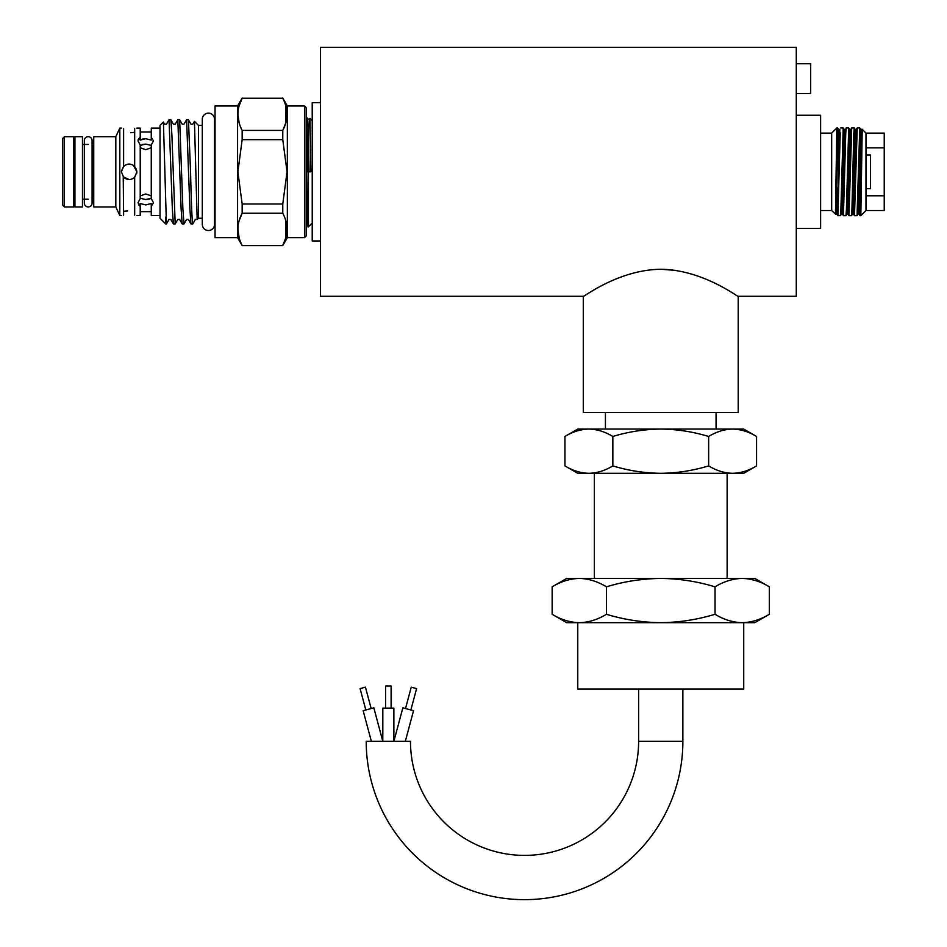 <?xml version="1.0" encoding="UTF-8"?>
<svg xmlns="http://www.w3.org/2000/svg" width="947" height="947" viewBox="0 0 947 947"><rect width="100%" height="100%" fill="white"/><g stroke="black" fill="none" stroke-linecap="round" stroke-linejoin="round"><path stroke-width="1.42" d="M88.213 136.688A3.871 3.871 0 0 0 84.33 140.57L84.33 203.072A3.871 3.871 0 0 0 88.213 206.943A3.871 3.871 0 0 0 92.084 203.072L92.084 140.558A3.871 3.871 0 0 0 88.213 136.688M208.423 113.131A6.108 6.108 0 0 0 202.303 119.239L202.303 224.403A6.108 6.108 0 0 0 208.423 230.512A6.108 6.108 0 0 0 214.531 224.403L214.531 119.239A6.108 6.108 0 0 0 208.423 113.131M82.46 136.688L82.46 206.943L74.931 206.943L74.931 136.688L82.46 136.688M682.87 689.061L682.87 741.323A158.327 158.327 0 0 1 524.543 899.65A158.327 158.327 0 0 1 366.217 741.323L410.477 741.323A114.078 114.078 0 0 0 524.543 855.39A114.078 114.078 0 0 0 638.621 741.323L638.621 689.061M820.623 210.542L831.679 210.542L831.679 133.101L836.828 127.952L835.467 213.288M831.679 210.542L835.704 214.294L838.474 129.348L839.539 158.409M858.396 171.821L857.047 215.656L854.49 215.691L857.224 127.975L859.769 127.952L858.396 171.821M853.377 185.221L854.49 215.691M852.987 200.669L853.661 214.294L852.3 214.294L855.07 129.348L854.241 127.952L853.78 133.823L851.933 209.808L851.507 215.656L848.962 215.691L851.72 127.952L850.903 129.348L849.53 129.348L848.713 127.952L846.405 209.808L845.979 215.656L843.422 215.691L845.73 133.823L846.156 127.975L848.713 127.952M850.903 129.348L848.133 214.294L848.962 215.691M846.156 127.975L844.937 135.007L842.605 214.294L843.422 215.691M844.298 158.409L843.209 127.975L840.877 209.808L840.451 215.656L837.894 215.691L840.238 132.805M836.828 187.672L837.468 210.838M836.39 200.669L837.065 214.294L837.894 215.691M860.835 155.971L860.196 132.805M858.124 185.221L859.201 214.294L857.828 214.294L860.598 129.348L859.769 127.952M840.829 210.838L841.232 214.294L841.658 208.636L844.002 129.348L843.173 127.952L840.664 127.952M838.77 158.409L838.071 132.805M835.704 214.294L837.065 214.294L837.562 208.636L839.835 129.348L838.474 129.348L837.645 127.952L836.828 145.72M865.984 195.78L884.238 195.78L884.238 210.542L865.984 210.542L865.984 147.862L884.238 147.862L884.238 133.101L865.984 133.101L862.078 129.183L860.598 129.348L861.285 142.973M865.984 210.542L860.835 215.691L862.196 130.355M796.285 228.381L820.623 228.381L820.623 115.25L796.285 115.25M64.42 206.943L62.762 205.286L62.762 138.357L64.42 136.688L64.42 206.943L73.83 206.943L73.83 136.688L64.42 136.688M136.889 215.525L140.215 215.525L140.215 203.558L145.743 204.919L151.271 203.558L151.271 206.316L153.485 202.717L151.271 198.657L151.271 144.986L153.485 140.914L151.271 137.327L151.271 128.117L160.019 128.117M151.271 137.327L151.271 140.085L145.743 138.712L140.215 140.085L142.748 139.067M140.215 147.756L145.743 149.673L151.271 147.756M151.271 145.4L145.743 144.098L140.215 145.4M151.271 195.887L145.743 193.969L140.215 195.887M148.691 199.225L145.743 199.545L151.271 198.243M151.224 198.266L149.117 199.119M136.309 168.874L136.889 171.821L134.675 166.4L134.675 128.461C137.599 128.023 137.599 128.023 134.675 128.461M138.795 205.049L140.215 206.316L138.002 202.717L140.215 198.657L140.215 144.986L138.002 140.914L140.215 137.327L140.215 128.117L136.889 128.117M138.144 139.872L138.582 138.901M138.7 138.712L140.132 137.374M130.686 132.722L134.675 132.355M133.48 132.509L132.178 132.627M121.405 171.821L123.619 166.4L121.405 171.821L123.619 177.243C127.289 180.321 130.982 180.321 134.675 177.243L136.889 171.821L133.48 165.405M123.619 215.182C120.683 215.62 120.683 215.62 123.619 215.182L123.24 176.829L129.147 179.563M136.64 173.786L136.889 171.821M134.675 215.182C137.611 215.62 137.611 215.62 134.675 215.182C137.611 215.62 137.611 215.62 134.675 215.182L134.675 177.243M119.807 128.117L115.818 136.688L115.818 206.943L119.807 215.525L119.807 128.117L121.405 128.117M134.675 166.4C130.994 163.322 127.312 163.322 123.619 166.4L123.619 128.461C120.683 128.023 120.683 128.023 123.619 128.461C120.683 128.023 120.683 128.023 123.619 128.461M173.372 223.883L170.815 219.455L169.028 219.455L166.471 223.883L165.689 223.93L160.019 218.26L160.019 125.383L163.358 122.033L164.636 124.175L166.423 124.175L169.04 119.713L172.33 208.671L173.372 223.883L175.195 223.93L171.904 134.971L170.862 119.76L169.04 119.713M166.412 223.93L163.405 122.045M115.818 206.943L93.741 206.943L93.741 136.688L115.818 136.688M190.56 171.821L188.429 119.76L186.595 119.713L189.897 208.671L190.927 223.883L192.762 223.93C192.052 221.432 191.306 204.067 190.56 171.821M190.927 223.883L188.382 219.455L186.595 219.455L183.978 223.93L182.878 208.671L179.646 119.76L182.203 124.175L183.99 124.175L186.595 119.713M179.646 119.76L177.823 119.713L181.114 208.671L182.144 223.883L183.978 223.93M170.862 119.76L173.419 124.175L175.207 124.175L177.823 119.713M182.144 223.883L179.599 219.455L177.811 219.455L175.195 223.93M198.456 171.821L198.456 125.383L194.431 121.346L197.177 219.491L198.456 218.26L198.456 171.821M188.429 119.76L190.986 124.175L192.762 124.175L194.431 121.346M309.053 171.821L308.13 126.105L307.704 119.062L306.449 116.883L307.799 171.821L310.817 171.821L309.953 118.387L312.226 120.648M306.165 140.961L306.698 171.821C307.278 209.453 307.834 238.68 308.438 222.438M306.165 210.293L306.792 224.581L308.438 226.783L308.438 171.821M304.508 105.993L306.165 107.65L306.165 235.992L304.508 237.65L304.508 105.993L287.355 105.993L287.355 237.65L282.774 245.593L242.16 245.593L237.579 237.65L215.052 237.65L215.052 105.993L237.579 105.993L237.579 237.65M320.524 240.976L312.226 240.976L312.226 102.667L320.524 102.667M583.293 296.293L320.524 296.293L320.524 47.35L796.285 47.35L796.285 296.293L738.198 296.293L738.198 412.466L583.293 412.466L583.293 296.293C583.388 297.441 618.107 269.836 660.722 269.256C703.337 269.812 738.187 297.476 738.198 296.293M675.649 270.392L660.97 269.256M796.285 63.745L810.668 63.745L810.668 93.611L796.285 93.611M285.592 105.129L285.958 122.258M285.793 122.885L282.774 130.414C288.397 119.748 288.397 109.023 282.774 98.239L242.16 98.239C236.525 108.917 236.525 119.642 242.16 130.414L242.16 139.647L237.886 171.821L242.16 203.996L242.16 213.229C236.525 223.894 236.525 234.619 242.16 245.391M239.141 220.781L242.16 213.229L282.774 213.229L282.774 203.996L287.036 171.821L282.774 139.647L282.774 130.414L242.16 130.414M605.429 429.062L605.429 412.466M716.062 429.062L716.062 412.466M239.153 122.909L237.886 114.327M239.141 105.804L242.16 98.239L282.774 98.239M612.839 436.472C628.346 431.749 644.315 429.275 660.746 429.062L577.765 429.062L564.933 436.472C572.746 431.725 580.736 429.251 588.88 429.062C597.048 429.263 605.038 431.725 612.839 436.472L612.839 465.9C605.015 470.647 597.036 473.121 588.88 473.311L743.726 473.311L756.558 465.9C748.746 470.647 740.755 473.121 732.611 473.311C724.443 473.121 716.453 470.647 708.652 465.9C692.944 470.659 676.975 473.133 660.746 473.311C644.315 473.098 628.346 470.623 612.839 465.9M594.361 578.428L594.361 473.311M727.13 578.428L727.13 473.311M606.447 586.82C624.026 581.47 642.125 578.664 660.746 578.428L579.304 578.428C570.07 578.641 561.015 581.446 552.148 586.82L566.697 578.428L579.304 578.428C588.561 578.653 597.604 581.446 606.447 586.82L606.447 614.283C597.581 619.658 588.537 622.463 579.304 622.676L754.795 622.676L769.343 614.283C760.477 619.658 751.421 622.463 742.188 622.676C732.931 622.451 723.887 619.658 715.044 614.283C697.229 619.669 679.129 622.463 660.746 622.676C642.125 622.428 624.026 619.634 606.447 614.283M743.726 622.676L743.726 689.061L577.765 689.061L577.765 622.676M371.354 741.323L363.139 710.688L373.828 707.823L382.801 741.323L382.813 708.131L393.881 708.131L393.881 741.323L402.854 707.823L413.543 710.688L405.328 741.323M365.814 709.978L360.085 688.599L365.435 687.167L371.165 708.545M385.583 708.131L385.583 686.007L391.111 686.007L391.111 708.131M405.517 708.545L411.247 687.167L416.597 688.599L410.868 709.978M552.148 614.283L566.697 622.676L579.304 622.676C570.047 622.451 560.991 619.658 552.148 614.283L552.148 586.82M769.343 586.82L754.795 578.428L660.746 578.428C679.129 578.629 697.229 581.434 715.044 586.82C723.91 581.446 732.954 578.641 742.188 578.428C751.444 578.653 760.5 581.446 769.343 586.82L769.343 614.283M715.044 586.82L715.044 614.283M564.933 465.9L577.765 473.311L588.88 473.311C580.712 473.121 572.734 470.647 564.933 465.9L564.933 436.472M756.558 436.472L743.726 429.062L660.746 429.062C676.975 429.24 692.944 431.714 708.652 436.472C716.477 431.725 724.455 429.251 732.611 429.062C740.779 429.263 748.757 431.725 756.558 436.472L756.558 465.9M708.652 436.472L708.652 465.9M239.153 237.886L237.886 229.316M285.793 237.863L282.774 245.391C288.397 234.726 288.397 224.001 282.774 213.229M282.774 203.996L242.16 203.996M242.16 139.647L282.774 139.647M285.592 220.106L285.958 237.235M197.154 219.455L195.378 219.455L192.786 223.918M165.689 223.93L165.689 217.088M124.815 211.134L126.117 211.003M127.608 210.921L123.619 211.276M160.019 215.525L151.271 215.525L151.271 206.316M142.796 139.055L145.743 138.712M140.215 140.085L140.215 137.327M126.164 164.671L123.832 166.187M123.643 166.364L121.441 171.064M140.215 198.243L145.743 199.545M142.772 144.418L145.743 144.098M865.984 188.69L870.542 188.69L870.542 154.953L865.984 154.953M884.238 195.78L884.238 147.862M865.984 147.862L865.984 133.101M858.633 171.821L859.604 210.838M860.835 215.691L860.018 215.691L860.835 197.923M682.87 741.323L638.621 741.323M310.616 150.561L309.562 119.062L307.704 119.062M841.528 185.221L841.919 200.669M844.688 142.973L844.002 129.348L845.363 129.348L845.766 132.805M854.454 215.656L853.661 214.294L856.005 135.007L856.431 129.348L856.834 132.805M859.983 215.656L859.201 214.294L861.959 129.348M848.133 214.294L846.772 214.294L849.53 129.348M855.745 142.973L856.135 158.409M214.531 224.403L214.531 219.408L215.052 221.03M215.052 122.613L214.531 124.235L214.531 119.239M854.241 127.952L851.72 127.952M837.645 127.952L836.828 127.952M93.741 144.441L92.084 144.441M88.213 144.441L82.46 144.441M74.931 144.441L73.83 144.441M202.303 125.383L198.456 125.383M312.226 222.995L308.438 226.783M287.355 105.993L282.774 98.05M237.579 105.993L242.16 98.05M282.774 245.593L242.16 245.593M304.508 237.65L287.355 237.65M306.792 224.581L306.165 224.096M309.562 119.062L309.953 118.387M202.303 218.26L198.456 218.26M93.741 199.201L92.084 199.201M88.213 199.201L82.46 199.201M74.931 199.201L73.83 199.201M160.777 219.029L163.073 221.267M121.405 215.525L119.807 215.525M151.271 211.655L140.215 211.655M151.271 131.988L140.215 131.988M842.605 214.294L841.232 214.294L840.451 215.656M857.224 127.975L856.431 129.348L855.07 129.348M846.772 214.294L845.979 215.656M852.3 214.294L851.507 215.656M857.828 214.294L857.047 215.656M831.679 133.101L820.623 133.101"/></g></svg>
